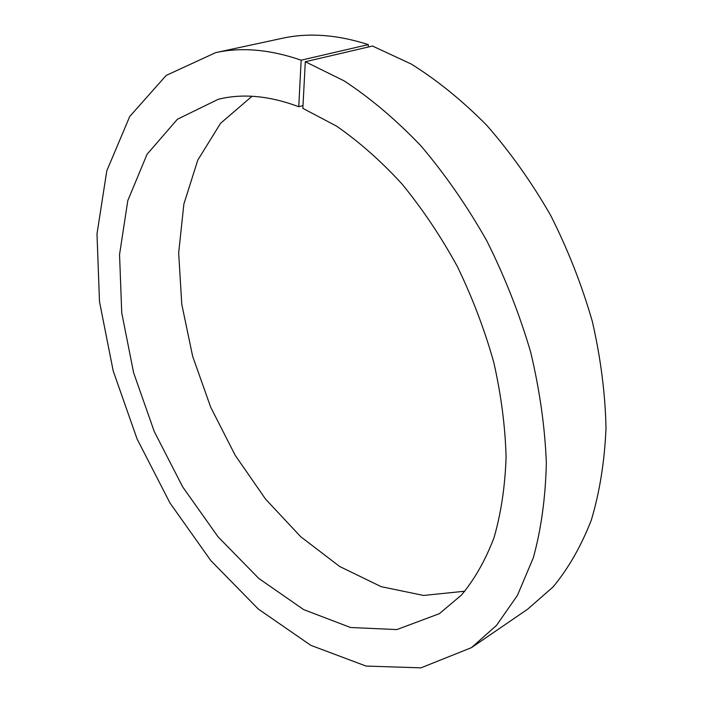 <?xml version="1.0" encoding="UTF-8"?>
<svg xmlns="http://www.w3.org/2000/svg" width="703" height="703" viewBox="0 0 703 703"><rect width="100%" height="100%" fill="white"/><g stroke="black" fill="none" stroke-linecap="round" stroke-linejoin="round"><path stroke-width="1.05" d="M302.993 105.617L298.766 106.724L301.148 60.194L368.337 44.605L368.152 47.048M464.868 591.205L423.619 595.459L381.211 586.68L339.681 566.495L300.682 536.697L265.532 499.086L235.25 455.386L210.715 407.265L192.666 356.359L181.778 304.32L178.667 252.931L183.861 204.134L197.78 160.108L220.584 123.28L252.034 96.267M298.766 106.724C269.319 95.722 242.473 93.244 218.246 99.299L177.411 119.238L147.05 154.291L127.797 200.619L119.545 254.574L121.742 312.888L133.614 372.722L154.265 431.545L182.745 486.994L218.009 536.767L258.827 578.481L303.661 609.606L350.533 627.498L396.861 629.572L439.428 613.649L461.432 595.072C474.569 579.36 485.421 560.247 493.989 537.751C501.028 513.462 505.062 486.59 506.09 457.152C505.264 426.598 501.151 394.972 493.761 362.273C484.516 329.487 472.363 297.527 457.293 266.393C440.781 236.287 422.318 208.782 401.905 183.861C380.745 160.846 358.899 141.567 336.368 126.022L302.852 108.359L305.304 61.732L372.493 46.029L411.15 63.991C437.134 80.177 462.337 100.626 486.757 125.319C510.299 152.226 531.573 182.2 550.59 215.25C567.919 249.565 581.838 285.014 592.365 321.587C600.731 358.17 605.274 393.733 606.004 428.276C604.562 461.651 599.659 492.276 591.293 520.158C581.17 546.09 568.455 568.332 553.147 586.873L527.61 609.229L471.467 647.639L420.948 667.85L366.052 666.066L310.831 645.336L258.353 609.088L210.856 560.643L169.994 503.014L137.067 438.936L113.209 370.956L99.492 301.657L96.996 233.862L106.794 170.838L129.73 116.496L166.198 75.423L215.619 52.655C241.481 46.934 269.987 49.447 301.148 60.194M215.619 52.655L282.114 38.331C308.441 32.523 337.185 34.614 368.337 44.605M305.304 61.732L344.154 80.898C370.384 98.086 395.965 119.721 420.886 145.802C444.99 174.186 466.906 205.759 486.634 240.505C504.692 276.56 519.359 313.705 530.624 351.966C539.728 390.165 544.966 427.187 546.345 463.031C545.528 497.575 541.196 529.139 533.34 557.725L517.452 595.353L496.494 625.424L471.467 647.639"/></g></svg>
